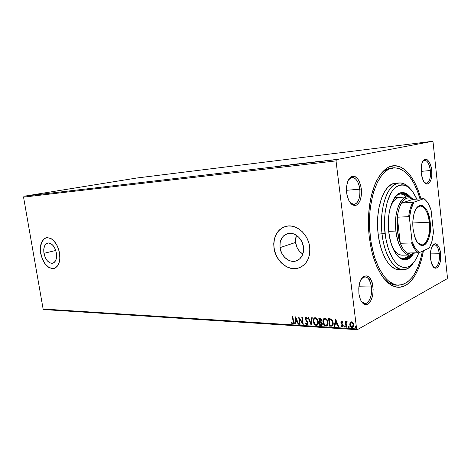 <?xml version="1.0" encoding="UTF-8"?>
<svg xmlns="http://www.w3.org/2000/svg" width="471" height="471" viewBox="0 0 471 471"><rect width="100%" height="100%" fill="white"/><g stroke="black" fill="none" stroke-linecap="round" stroke-linejoin="round"><path stroke-width="0.71" d="M396.694 285.179L396.694 285.179C391.813 285.079 387.109 282.306 382.593 276.86C387.427 282.665 392.443 285.432 397.642 285.155M423.423 250.719C419.926 271.496 410.453 286.768 399.214 287.281C388.01 287.81 376.07 272.132 371.018 247.94L369.317 237.455L371.383 249.636L372.838 255.364L376.482 265.774L380.957 274.428L383.441 277.996L388.746 283.442L391.507 285.291L397.112 287.186L399.897 287.233L405.29 285.603L407.857 283.954L412.608 279.12L414.757 276L418.525 268.505L421.498 259.615L423.423 250.719M350.083 202.624C355.146 208.582 361.298 199.745 359.785 189.183L361.322 188.953C361.916 197.708 360.091 203.195 355.846 205.415C351.307 205.821 348.24 201.635 346.65 192.845L347.145 195.695L348.911 200.705L351.466 204.161L354.386 205.562L355.846 205.415L357.23 204.714L359.573 201.794L360.445 199.692L361.434 194.594L360.851 186.186L359.167 181.264L358.013 179.292L355.281 176.707L353.809 176.195L350.93 176.872L348.511 179.704L347.592 181.818L346.538 187.022L346.65 192.845C346.067 183.761 347.969 178.232 352.343 176.254C356.871 176.172 359.862 180.411 361.322 188.953L359.785 189.183C360.339 198.032 358.39 203.142 353.951 204.502L350.083 202.624M424.453 182.495C427.951 185.656 431.377 178.55 430.376 170.502L431.666 170.308C433.155 181.718 426.638 189.124 422.881 179.81L421.209 173.081L422.134 177.755L423.729 181.47L425.731 183.655L426.791 184.067L428.822 183.466L429.717 182.483L431.095 179.345L431.777 175.077L431.666 170.308L430.777 165.739L429.24 162.042L427.274 159.775L425.172 159.304L423.252 160.723L421.816 163.837L421.098 168.188L421.209 173.081L421.68 164.338C423.794 155.136 430.759 159.598 431.666 170.308L430.376 170.502C430.824 177.861 429.499 182.1 426.402 183.213L424.453 182.495M433.067 266.504C436.54 270.071 440.356 262.076 439.302 253.751L440.573 253.557C442.104 265.22 435.151 273.728 431.719 263.895L430.5 258.502L431.395 262.959L433.873 267.422L435.893 268.264L437.847 267.245L438.707 266.08L440.032 262.671L440.685 258.279L440.232 251.284L439.037 247.352L437.312 244.702L435.316 243.743L433.338 244.649L431.689 247.304L430.635 251.326L430.5 258.502C430.123 254.681 430.412 251.249 431.365 248.205C433.785 240.204 439.743 243.901 440.573 253.557L439.302 253.751C439.708 261.699 438.236 266.221 434.88 267.328L433.067 266.504M361.345 301.475C366.167 308.152 373.044 297.955 371.448 287.01L372.955 286.768C373.532 295.335 371.79 301.157 367.721 304.242C363.371 305.585 360.427 302.064 358.89 293.674L359.367 296.4L361.069 301.004L363.518 303.907L366.326 304.69L369.052 303.259L371.289 299.88L372.726 295.064L373.144 289.541L372.502 284.119L370.877 279.58L368.51 276.607L367.15 275.865L364.33 276.024L362.982 276.93L360.662 280.251L359.785 282.535L358.778 287.922L358.89 293.674L358.873 286.951C360.291 272.144 371.696 272.521 372.955 286.768L371.448 287.01C372.543 295.093 369.064 303.936 364.801 303.554L361.345 301.475M43.956 253.31L55.755 250.484L43.956 253.31L43.75 249.424L44.509 246.086L46.117 243.807L48.348 242.936L50.868 243.619L53.288 245.78L55.225 249.077L56.385 253.009C57.056 258.744 55.778 262.17 52.546 263.289C48.431 263.271 45.569 259.945 43.956 253.31C43.255 247.563 44.545 244.125 47.836 242.989C51.916 243.018 54.766 246.362 56.385 253.009L56.573 256.966L55.778 260.316L54.118 262.559L51.863 263.354L49.361 262.606L46.988 260.428L45.092 257.172L43.956 253.31M295.535 242.447C296.353 247.569 298.791 251.443 302.853 254.069L300.109 251.903L298.426 249.889L297.071 247.581L295.535 242.447L279.992 247.64L295.535 242.447L296.33 235.212L295.411 239.81L295.535 242.447M303.489 247.075C303.972 254.558 301.31 259.25 295.505 261.14C288.77 262.906 280.916 255.959 279.992 247.64L280.151 242.3L282.041 237.696L283.56 235.889L287.475 233.634L292.061 233.451L294.393 234.169L298.661 237.107L301.864 241.647L303.489 247.075L303.283 252.538L302.488 255.011L299.697 258.956L295.694 261.093L291.107 261.134L288.817 260.363L284.661 257.39L281.57 252.927L279.992 247.64C279.45 240.08 282.17 235.359 288.158 233.463C294.734 231.838 302.588 238.709 303.489 247.075M285.285 226.516C276.936 229.895 273.198 236.984 274.081 247.781L273.957 247.823C273.109 236.307 277.272 229.112 286.445 226.233C296.389 223.813 308.322 234.228 309.688 246.963L308.782 242.718L307.198 238.656L304.996 234.941L302.282 231.726L299.15 229.136L295.741 227.275L292.191 226.204L288.635 225.956L285.22 226.539L282.07 227.911L279.303 230.019L277.013 232.768L275.288 236.053L274.187 239.751L273.739 243.725L273.957 247.823L274.834 251.897L276.342 255.806L278.42 259.403L280.999 262.559L283.989 265.155L287.275 267.092L290.742 268.287L294.263 268.694L297.707 268.287L300.94 267.069L303.824 265.079L306.25 262.382L308.116 259.091L309.347 255.317L309.877 251.226L309.688 246.963C310.395 258.314 306.368 265.432 297.619 268.305C287.316 271.043 275.37 260.451 273.957 247.823L274.081 247.781C275.5 260.404 287.44 270.996 297.737 268.258L299.532 267.705M46.435 237.743L46.446 237.743C41.613 239.633 39.729 244.849 40.806 253.386L40.677 253.416C39.593 244.679 41.566 239.445 46.588 237.714C52.77 237.767 57.097 242.848 59.558 252.962L57.792 246.957L56.432 244.261L53.035 240.027L51.133 238.65L47.3 237.631L45.522 238.02L43.921 238.985L42.561 240.493L40.747 244.849L40.359 247.534L40.677 253.416L42.39 259.256L43.703 261.888L45.251 264.196L48.843 267.504L52.646 268.676L54.442 268.376L57.491 266.05L59.411 261.723L59.846 258.997L59.558 252.962C60.576 261.67 58.639 266.874 53.741 268.564C47.477 268.547 43.12 263.501 40.677 253.416L40.806 253.386C43.25 263.466 47.606 268.517 53.871 268.535L54.124 268.476M421.074 171.391L430.376 170.502L421.074 171.391M358.896 286.768L371.448 287.01L358.896 286.768M346.45 190.296L359.785 189.183L346.45 190.296M430.37 253.881L439.302 253.751L430.37 253.881M43.885 309.565L357.318 329.7L447.179 278.702L357.318 329.7L356.618 328.917L43.12 309.017L23.55 197.119L336.029 160.894L356.618 328.917L336.029 160.894L336.488 159.61L24.08 196.242L136.696 178.02L432.566 141.3L336.488 159.61L432.566 141.3L433.055 142.16L447.45 277.602L433.055 142.16L432.566 141.3L136.696 178.02L24.08 196.242L336.488 159.61L336.029 160.894L23.55 197.119L24.08 196.242L23.55 197.119L43.12 309.017L356.618 328.917L357.318 329.7L43.885 309.565L43.12 309.017L43.885 309.565M333.868 159.687L336.765 159.351L333.868 159.687M326.621 160.723L331.531 159.928L326.621 160.723M322.146 161.223L326.697 160.523L322.146 161.223M311.567 162.489L317.136 161.588L311.567 162.489M301.522 163.667L306.327 162.831L301.522 163.667M291.537 164.838L298.031 163.784L291.537 164.838M280.533 166.128L288.058 164.956L280.533 166.128M275.288 166.652L278.691 166.057L275.288 166.652M281.446 165.733L275.058 166.775L281.446 165.733M287.392 165.333L292.556 164.444L287.392 165.333M296.418 164.12L302.3 163.325L296.418 164.12M306.062 162.99L312.026 162.183L306.062 162.99M321.257 161.053L314.822 162.106L321.257 161.053M325.243 160.864L326.25 160.729L325.243 160.864M329.317 160.387L330.33 160.252L329.317 160.387M336.035 159.598L337.065 159.463L336.035 159.598M350.053 322.664L349.871 325.131L351.201 327.321L352.932 327.427L353.721 325.85L353.232 323.3L351.819 321.899L350.283 322.305L350.801 321.905L350.053 322.664L349.782 324.625C349.965 326.215 350.736 327.221 352.102 327.639L352.591 327.592L353.709 324.86L352.938 322.823L351.384 321.811L350.053 322.664M346.055 327.162L346.579 327.198L346.191 323.4L346.497 322.376L347.045 322.352L347.227 321.77L346.797 321.558L345.991 322.423L345.885 321.599L345.355 321.569L346.055 327.162L345.602 321.587L346.055 327.162L346.579 327.198L346.191 323.4L347.227 321.77L346.615 321.575L345.991 322.423L345.885 321.599L345.355 321.569L346.055 327.162M341.693 321.269L340.992 321.711L340.916 322.894L342.705 325.797L342.176 326.344L341.381 325.714L341.145 326.209L342.446 327.027L343.088 326.538L343.241 325.626L342.947 324.613L341.422 322.806L341.699 321.964L342.558 322.582L342.806 322.117L342.017 321.363L341.44 321.293L340.88 322.67L342.705 325.485L342.329 326.326L341.381 325.714L341.145 326.209L342.594 327.004L343.229 325.49L341.398 322.676L341.699 321.964L342.558 322.582L342.806 322.117L341.693 321.269M331.054 326.232L332.408 325.92L333.015 324.943L332.82 321.246L331.331 319.114L328.558 318.614L329.512 326.132L331.937 326.156C333.032 325.485 333.433 324.336 333.15 322.712L331.184 319.026L328.558 318.614L329.512 326.132L328.805 318.626L329.747 326.009L331.054 326.232M321.051 325.608L321.928 325.284L322.347 323.966L321.923 322.423L321.039 321.616L321.381 319.703L320.498 318.331L318.79 318.084L319.75 325.526L321.481 325.567L322.317 323.583L321.039 321.616L321.452 320.062C321.287 318.891 320.71 318.243 319.709 318.131L318.79 318.084L319.75 325.526L319.044 318.096L319.75 325.526L321.051 325.608M311.084 324.984L312.255 317.725L311.72 317.695L310.895 323.212L308.617 317.531L308.087 317.501L311.166 324.99L312.255 317.725L311.72 317.695L310.895 323.212L308.617 317.531L308.087 317.501L311.084 324.984M300.109 324.301L299.391 318.885L303.23 324.495L302.27 317.183L301.787 317.16L302.506 322.611L298.667 316.989L299.633 324.272L300.109 324.301L299.391 318.885L303.118 324.49L302.27 317.183L301.787 317.16L302.506 322.611L298.667 316.989L299.633 324.272L300.109 324.301M293.062 321.463L292.95 323.171L291.655 322.582L291.49 323.124L292.756 324.024L293.633 323.159L292.891 316.677L292.42 316.653L293.298 321.346L292.679 316.665L293.298 321.346L292.779 323.277L291.655 322.582L291.49 323.124L293.033 324.001L293.539 321.563L292.891 316.677L292.42 316.653L293.062 321.463M295.653 316.824L294.64 323.96L295.152 323.995L295.482 321.711L297.213 321.817L298.155 324.178L298.673 324.213L295.653 316.824L294.64 323.96L295.152 323.995L295.482 321.711L297.213 321.817L298.155 324.178L298.673 324.213L295.653 316.824M307.086 324.925L307.993 324.313L308.099 322.676L305.903 319.509L305.679 318.531L306.132 317.96L307.174 318.949L307.492 318.52L306.539 317.342L305.862 317.23L305.19 318.272L305.343 319.438L307.687 323.088L307.033 324.166L305.803 322.888L305.461 323.236L306.438 324.66L307.322 324.802L305.461 323.236L307.086 324.925L308.164 323.018L305.685 318.855L306.05 317.972L307.174 318.949L307.492 318.52L305.867 317.23L305.208 318.861L307.675 322.976L307.151 324.148L305.803 322.888L305.461 323.236L305.844 322.971L307.086 324.925M316.842 325.443L316.294 325.496L316.842 325.443C318.055 324.749 318.531 323.512 318.272 321.746C318.019 319.603 317.012 318.255 315.252 317.701L314.763 317.748C313.527 318.449 313.044 319.697 313.315 321.493L313.892 323.453L315.152 325.061L316.859 325.437L318.007 324.26L318.325 322.411L317.96 320.398L316.188 317.984L314.964 317.713L313.986 318.266L313.362 319.644L313.315 321.493L314.634 317.795M326.55 326.044L325.985 326.103L326.55 326.044C327.787 325.337 328.275 324.095 328.016 322.311C327.769 320.15 326.744 318.785 324.943 318.225L324.437 318.278C323.177 318.985 322.682 320.245 322.953 322.052L323.536 324.036L324.819 325.661L326.556 326.044L327.739 324.855L328.069 322.988L327.704 320.951L325.897 318.514L324.649 318.231L323.648 318.796L323.006 320.186L322.953 322.052L324.289 318.325M335.499 318.991L334.304 326.432L334.863 326.468L335.246 324.083L337.142 324.201L338.137 326.674L338.708 326.709L335.587 318.991L334.304 326.432L334.863 326.468L335.246 324.083L337.142 324.201L338.137 326.674L338.708 326.709L335.499 318.991M344.313 326.521L344.637 327.115L345.137 326.992L344.872 325.985L344.313 326.521L344.642 325.914L344.313 326.521L344.937 327.174L345.196 326.574L344.672 325.914L344.313 326.521M348.369 326.774L348.693 327.369L349.199 327.245L348.934 326.232L348.369 326.774L348.699 326.162L348.369 326.774L348.999 327.427L349.258 326.827L348.734 326.162L348.369 326.774M355.063 327.186L355.393 327.787L355.905 327.657L355.54 326.591L355.063 327.186L355.393 326.574L355.063 327.186L355.699 327.845L355.964 327.239L355.434 326.568L355.063 327.186M447.45 277.602L447.179 278.702L447.45 277.602M420.939 198.839L418.454 190.985L414.704 182.43L410.288 175.359L405.337 170.049L400.009 166.763L394.486 165.686L388.987 166.958L386.308 168.488L381.245 173.322L376.765 180.399L374.81 184.709L371.595 194.67L369.441 206.074L368.469 218.414L368.722 231.137L369.317 237.455C368.128 227.21 368.122 217.155 369.288 207.293C372.237 183.019 382.611 166.434 393.697 165.721C404.819 164.991 415.54 178.862 420.939 198.839M392.655 167.947C387.45 168.118 382.688 171.297 378.366 177.49C382.405 171.685 386.85 168.524 391.707 168.012L393.597 167.817C405.095 168.029 413.891 178.391 419.997 198.903L417.812 192.127L414.18 183.861L409.905 177.031L405.113 171.921L399.961 168.765L394.627 167.753L389.317 169.007L386.732 170.496L381.851 175.183L377.542 182.024L373.992 190.802L372.567 195.806L370.494 206.804L369.876 212.674L369.529 224.826L370.377 237.054L369.276 237.09L370.377 237.054C365.861 202.442 378.36 168.1 393.597 167.817M359.95 189.159L359.75 188.865L359.95 189.159M432.59 245.568L434.362 244.702C436.876 245.085 438.525 248.105 439.302 253.751C438.065 246.268 435.828 243.542 432.59 245.568M348.41 179.893L351.955 177.396C355.952 177.72 358.561 181.653 359.785 189.183C358.843 179.528 352.155 173.84 348.41 179.893M361.522 278.685L364.996 276.765C368.334 277.254 370.483 280.663 371.448 287.01C369.57 277.643 366.261 274.87 361.522 278.685M422.817 161.388L424.636 160.305C427.521 160.623 429.44 164.02 430.376 170.502C428.881 161.995 426.361 158.957 422.817 161.388M45.652 237.99L44.05 238.956L41.619 242.441L40.488 247.505L40.806 253.386L42.52 259.221L45.381 264.16L48.972 267.469L52.776 268.641M53.741 268.564L54.118 268.476M282.194 227.876L279.427 229.978L277.136 232.727L275.417 236.018L274.31 239.715L273.863 243.684L274.081 247.781L274.964 251.855L276.465 255.765L278.544 259.362L281.122 262.512L284.107 265.108L287.398 267.045L290.866 268.24L294.387 268.647L297.831 268.24M293.268 323.889L292.756 324.024L291.49 323.124L291.814 322.735L293.033 324.001M292.95 323.171L293.298 321.346L293.398 322.458M293.362 322.723L293.115 323.118M298.62 324.077L298.155 324.178L297.454 321.699L295.482 321.711L297.454 321.699L298.62 324.077M295.176 323.86L294.64 323.96L295.835 317.095L294.881 323.842L295.176 323.86M297.148 320.939L296.165 318.467L297.148 320.939L296.165 318.467L296.913 321.057L295.582 320.981L295.923 318.579L295.582 320.981L297.148 320.939M300.092 324.166L299.633 324.272L298.961 317.283L300.092 324.166M302.741 322.494L302.041 317.171L302.741 322.494M303.177 324.101L299.391 318.885L303.177 324.101M307.386 324.03L307.91 322.859L307.657 322.129L305.602 319.992L305.208 318.861L305.873 317.23L305.496 319.032L307.822 322.488L307.545 323.96M306.162 317.919L306.745 317.954L307.345 318.72L306.126 317.949M307.64 324.772L307.322 324.802L307.64 324.772M311.225 324.619L308.381 317.519L311.225 324.619M311.131 323.088L311.937 317.707L311.131 323.088M313.315 321.493C313.568 323.589 314.563 324.925 316.294 325.496L316.53 325.379C314.799 324.807 313.804 323.471 313.551 321.375L313.315 321.493M314.581 317.825L313.551 319.791L313.863 322.694L315.387 324.937L316.818 325.373M315.158 318.408L316.306 318.567L317.266 319.515L317.966 321.328L317.878 323.436M317.807 323.63L317.401 324.236M316.948 324.537L317.772 321.717C317.996 323.159 317.601 324.154 316.594 324.696L316.182 324.737C314.793 324.272 314.004 323.194 313.81 321.516C313.586 320.068 313.98 319.067 314.987 318.502L315.37 318.461C316.771 318.932 317.572 320.015 317.772 321.717L318.007 321.593C317.807 319.897 317.007 318.814 315.605 318.343L314.958 318.502M321.77 325.426L319.98 325.402L321.77 325.426M320.28 321.923L321.858 322.8L322.064 323.718L321.664 324.607M320.686 321.958L320.987 322.023M321.087 322.058L322.046 323.436L321.516 324.672M320.674 321.128L321.187 319.933L319.909 318.902L320.951 320.05L320.451 321.24L319.697 321.263L319.391 318.873L320.863 319.114L321.01 320.898M319.791 322.029L320.857 322.176L321.817 323.553L321.281 324.79L320.15 324.796L320.027 321.905L321.622 322.918L321.828 323.836L321.428 324.731L320.15 324.796L319.791 322.029M319.909 318.902L320.91 319.833L320.875 320.845L320.41 321.251L319.697 321.263L319.391 318.873L319.909 318.902M322.953 322.052C323.206 324.172 324.213 325.526 325.985 326.103L326.22 325.985C324.448 325.402 323.436 324.054 323.188 321.934L322.953 322.052M324.254 318.349L323.188 320.333L323.5 323.271L325.055 325.538L326.509 325.979M326.668 325.125L327.504 322.282C327.728 323.742 327.327 324.743 326.303 325.296L325.867 325.337C324.454 324.86 323.654 323.777 323.459 322.082C323.236 320.621 323.636 319.609 324.66 319.038L325.061 318.997C326.491 319.473 327.31 320.568 327.504 322.282L327.739 322.158C327.539 320.445 326.727 319.35 325.296 318.873L324.572 319.067L326.232 319.25L327.486 321.081L327.604 324.019M327.528 324.219L327.115 324.831M332.332 325.979L331.29 326.109L332.332 325.979M329.4 319.291L331.237 319.603L329.4 319.291M331.413 319.703L332.703 321.705L332.767 324.301M332.65 324.584L332.055 325.196L332.867 322.558L331.237 319.603M329.924 325.396L329.164 319.415L329.735 319.309L331.001 319.721L332.867 322.558L332.055 325.196L329.924 325.396L329.164 319.415L331.354 319.95L332.632 322.676L332.167 325.072L329.924 325.396M338.649 326.562L338.137 326.674L337.371 324.077L335.246 324.083L337.371 324.077L338.649 326.562M334.887 326.332L334.304 326.432L335.676 319.214L334.534 326.309L334.887 326.332M337.053 323.283L336.006 320.698L337.053 323.283L336.006 320.698L336.818 323.406L335.37 323.324L335.776 320.822L335.37 323.324L337.053 323.283M341.822 321.899L342.694 322.329L341.769 321.958M342.835 326.874L342.317 327.027L341.145 326.209L341.487 325.855L342.594 327.004M342.517 326.209L342.741 324.819L341.151 323.542L340.88 322.67L341.451 321.293M341.222 321.593L341.328 323.312L342.87 325.084L342.664 326.15M345.09 327.062L344.542 326.397L345.09 327.062M346.597 321.593L346.22 322.305L346.627 321.569M347.092 322.129L346.733 322.241M349.158 327.316L348.599 326.65L349.158 327.31M352.938 327.422L352.326 327.516C350.966 327.098 350.194 326.091 350.006 324.501L350.283 322.541L349.982 324.242L350.453 325.979L351.602 327.298L352.938 327.422M351.366 322.423L352.361 322.653L353.226 323.954L353.409 325.443L352.85 326.644M352.626 326.768L351.348 326.691L350.489 325.408L350.347 323.636L351.136 322.547L352.131 322.776L353.003 324.077L353.185 325.573L352.626 326.768L353.397 324.707L352.014 326.951L350.312 324.66L351.166 322.535L353.397 324.707L351.69 322.382L351.113 322.553M355.858 327.728L355.293 327.062L355.858 327.728M317.772 321.717L317.719 323.283L317.171 324.354L316.3 324.743L315.27 324.378L313.851 321.781L313.857 319.956L314.345 318.932L315.252 318.461L316.288 318.832L317.772 321.717M327.504 322.282L326.974 324.855L326.109 325.331L324.943 324.972L323.553 322.617L323.842 319.691L324.825 319.002L325.997 319.367L326.756 320.18L327.504 322.282M280.428 165.922L278.284 166.275L280.428 165.922M301.157 163.443L296.265 164.244L301.146 163.443M305.479 162.942L303.236 163.325L305.473 162.942M302.788 163.378L301.169 163.678L302.788 163.378M310.842 162.307L305.867 163.096L310.842 162.307M310.972 162.53L316.435 161.683L310.972 162.53M320.274 161.241L318.119 161.624L320.274 161.241M335.44 159.486L332.332 159.999L335.44 159.486M399.084 269.683L395.552 269.018L391.631 266.674L387.921 262.706L384.583 257.231L381.757 250.448L379.579 242.636L378.154 234.116L377.548 225.262L377.789 216.46L378.861 208.1L381.904 197.155L384.748 191.356L388.086 187.022L391.778 184.291L395.404 183.248C384.024 183.354 374.875 208.735 378.154 234.116L385.031 233.522C382.852 214.994 387.08 195.577 394.51 188.312C402.882 181.688 410.329 185.291 416.859 199.121L412.225 190.996L410.571 189.065L407.056 186.239L403.376 184.891L401.516 184.809L399.661 185.121L396.07 186.958L392.732 190.361L391.213 192.627L387.421 201.417L385.078 212.574L384.454 225.061L385.608 237.655L388.428 249.141L392.62 258.426L395.964 262.983L397.748 264.696L399.585 266.027L403.323 267.481L405.195 267.605L408.84 266.657L410.582 265.609L413.826 262.429L416.67 257.949L418.902 252.662C414.321 264.873 408.163 269.483 400.415 266.492C392.637 261.764 387.509 250.772 385.031 233.522L382.058 233.975C385.201 264.213 402.976 279.044 413.085 263.318C410.064 267.487 406.661 269.612 402.882 269.689C393.791 270.083 384.312 254.581 382.058 233.975L378.154 234.116C380.415 254.634 389.935 270.077 399.072 269.683L402.882 269.689M399.602 197.431L396.918 198.232L394.498 200.128L392.319 203.072L390.382 207.205C392.779 201.07 395.846 197.814 399.596 197.431L399.596 197.431M394.198 198.279C396.329 195.424 398.66 193.887 401.192 193.681C403.659 193.528 406.031 194.605 408.304 196.896L404.077 194.07L401.145 193.687L398.26 194.552L396.87 195.459L394.198 198.279M400.709 193.864L403.623 194.864L406.332 196.949C404.383 195.018 402.358 193.975 400.244 193.816M409.499 197.143C407.015 194.158 404.377 192.657 401.575 192.627L405.59 193.734L409.499 197.143M388.775 232.091C386.267 212.392 393.25 192.598 402.051 192.574C405.243 192.409 408.227 194.146 411.006 197.791L407.998 194.641L405.048 192.98L403.541 192.621L400.533 192.857L399.061 193.469L394.939 197.202L391.572 203.572L389.911 209.03L388.81 215.212L388.31 225.273L388.775 232.091L390.606 241.758L393.638 249.954L397.553 255.947L400.474 258.461L401.987 259.238L405.025 259.821L406.52 259.621L409.411 258.279L413.397 253.863C410.936 257.731 408.11 259.715 404.919 259.821C397.83 260.186 390.5 248.058 388.775 232.091M422.405 251.19C418.142 272.621 410.206 283.96 398.596 285.208C386.379 285.579 373.485 264.908 370.377 237.054L371.23 243.024L373.762 254.322L375.405 259.527L379.338 268.782L383.971 276.177L386.485 279.091L389.087 281.458L394.451 284.466L397.159 285.102L402.493 284.667L407.545 282.035L412.143 277.384L414.227 274.369L417.877 267.139L420.756 258.544L422.405 251.19M382.058 233.975C378.784 208.494 387.88 183.019 399.19 182.919C402.964 182.671 406.532 184.497 409.894 188.4C402.652 180.593 395.687 181.264 388.999 190.408C383.017 199.686 380.115 217.337 382.058 233.975M404.436 259.809C407.221 259.545 409.723 257.825 411.948 254.64L408.457 258.285L404.436 259.809M410.777 254.982L406.92 258.108L404.041 258.791L401.092 258.226L399.632 257.466L396.606 254.811C398.966 257.472 401.422 258.803 403.965 258.791C406.432 258.732 408.704 257.466 410.777 254.982M403.005 258.738C405.095 258.402 407.032 257.19 408.804 255.099L406.402 257.331L403.005 258.738M402.051 255.194L399.426 254.664L396.847 253.027L394.421 250.325L392.043 246.233C394.951 252.144 398.289 255.129 402.057 255.194L409.741 255.088C402.817 254.157 398.195 246.15 395.887 231.061L397.359 230.831L397.324 217.225C398.019 211.391 399.414 206.681 401.516 203.095C404.966 197.72 408.769 196.484 412.926 199.392L409.958 197.973L406.956 198.114L404.083 199.845L401.516 203.095L412.926 199.392L424.006 198.627L414.021 202.1L401.516 203.095L412.926 199.392L424.006 198.627L425.572 200.087L424.006 198.627L414.021 202.1L411.059 208.983L409.44 218.073L412.054 241.505L411.613 242.971L400.279 243.26L397.324 217.225L396.959 223.966L397.359 230.831L398.49 237.396L400.279 243.26L397.359 230.831L395.887 231.061C393.738 214.028 399.696 196.878 407.262 196.884C409.281 196.76 411.236 197.59 413.12 199.38C404.047 189.495 392.944 208.571 395.887 231.061L388.693 231.332L395.887 231.061C397.748 249.253 407.727 260.139 414.645 252.85L409.741 255.088M417.918 242.971C424.2 250.178 431.224 236.795 429.346 222.218L430.188 222.088C432.873 241.906 420.273 254.799 414.68 236.613L413.055 228.894L412.879 220.881L414.086 213.61L416.464 208.223L417.977 206.51L419.632 205.544L421.351 205.344L423.07 205.915L426.267 209.218L427.627 211.803L429.623 218.361L430.441 225.939L430.37 229.766L429.269 236.819L427.032 242.229L425.578 244.049L423.971 245.161L422.269 245.532L420.532 245.126L418.831 243.949L417.229 242.047L414.592 236.342L413.055 228.894C412.531 223.884 412.767 219.209 413.756 214.87C417.182 198.95 428.757 204.814 430.188 222.088L429.346 222.218C430.694 233.422 426.938 245.044 421.792 244.914L417.918 242.971M412.79 222.971L429.346 222.218L412.79 222.971M407.132 252.968L410.153 254.01L411.66 253.94L414.215 252.856C411.925 254.381 409.564 254.417 407.132 252.968C404.454 251.279 402.175 248.046 400.279 243.26L397.324 217.225L408.675 216.636L409.44 218.073L412.054 241.505L415.451 248.517L417.459 250.919L419.59 252.491L429.34 247.981L432.048 241.075L433.479 232.35L431.083 210.125L427.945 203.131L426.043 200.581L423.994 198.791C426.455 200.475 428.551 203.501 430.282 207.87L431.083 210.125L433.479 232.35L431.742 242.182L429.34 247.981L419.59 252.491C416.582 250.843 414.074 247.175 412.054 241.505L411.613 242.971L400.279 243.26C402.175 248.046 404.454 251.279 407.132 252.968L418.366 252.792C415.734 251.084 413.479 247.811 411.613 242.971C413.479 247.811 415.734 251.084 418.366 252.792L407.132 252.968M401.516 203.095C399.414 206.681 398.019 211.391 397.324 217.225L408.675 216.636C409.346 210.737 410.718 205.974 412.784 202.347L401.516 203.095M416.441 208.259L420.132 205.998C424.83 206.604 427.898 212.009 429.346 222.218C428.192 209.778 421.209 201.847 416.441 208.259M412.784 202.347C410.718 205.974 409.346 210.737 408.675 216.636L409.44 218.073C410.076 211.285 411.601 205.962 414.021 202.1L412.784 202.347M52.929 263.189L52.546 263.289M297.725 260.322L295.505 261.14M370.942 279.709L369.129 279.686L370.942 279.709M350.483 177.202L355.328 176.731L350.483 177.202M350.059 177.579L351.955 177.396M395.393 183.248L399.19 182.919M394.568 197.791L407.262 196.884"/></g></svg>
